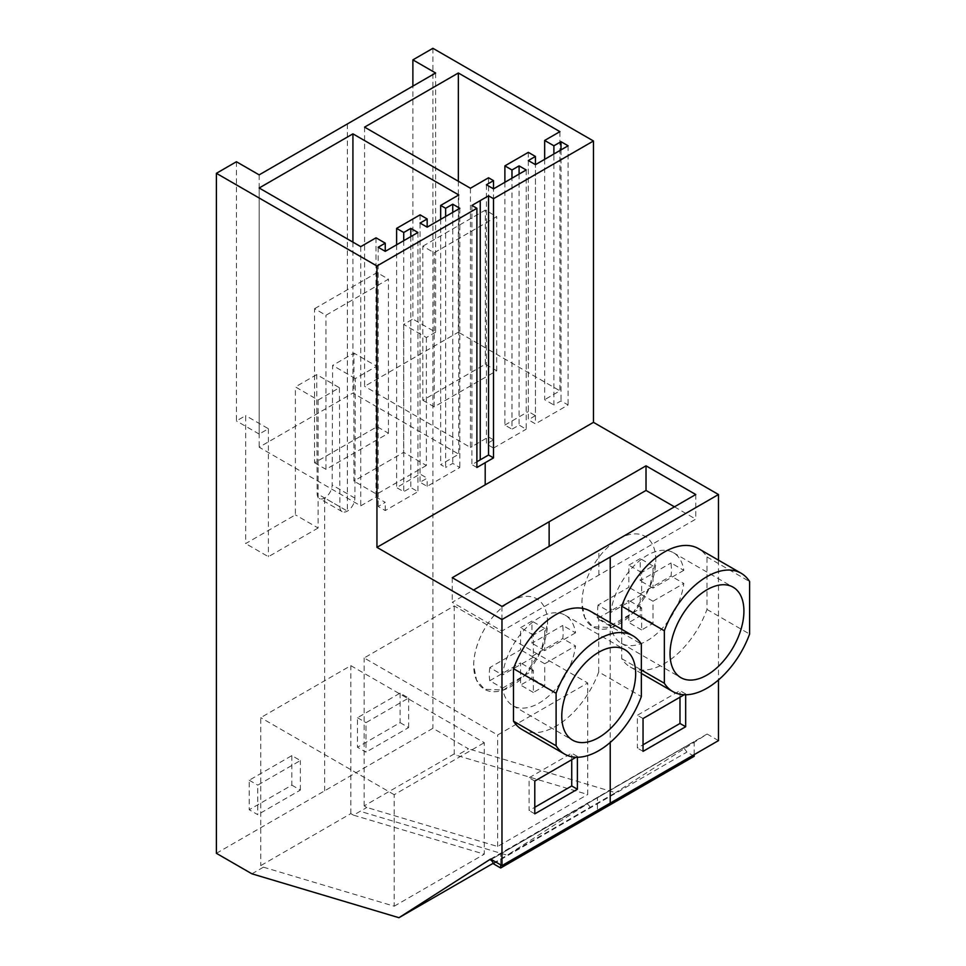 <?xml version="1.0" encoding="UTF-8"?>
<svg xmlns="http://www.w3.org/2000/svg" width="966" height="966" viewBox="0 0 966 966"><rect width="100%" height="100%" fill="white"/><g stroke="black" fill="none" stroke-linecap="round" stroke-linejoin="round"><path stroke-width="0.72" stroke-dasharray="4.83 3.62" d="M454.237 605.923L454.237 753.903L456.93 755.448L587.702 794.487L587.702 682.986L454.237 605.923L364.158 657.943L497.623 734.993L587.702 682.986M454.237 753.903L364.158 805.91L366.839 807.467L497.623 846.494L587.702 794.487M497.623 846.494L497.623 734.993M364.158 805.91L364.158 657.943M216.396 853.316L432.913 728.304L468.438 748.807L456.93 755.448M251.921 873.819L263.428 867.178L260.735 865.621L350.827 813.613L353.508 815.159L366.839 807.467M493.264 863.254L615.487 792.688L468.438 748.807M316.703 374.603L295.391 386.907L318.128 400.033L339.428 387.728L316.703 374.603L317.15 493.674A10.614 6.122 120 0 0 319.348 498.492A10.614 6.122 120 0 0 324.661 497.973A10.614 6.122 120 0 0 325.035 497.744A10.614 6.122 120 0 0 332.159 485.004L332.618 365.414L353.93 353.109L353.93 481.068L403.655 452.366L403.655 324.407L412.88 319.07L412.88 86.119M432.913 48.3L432.913 728.304M400.105 693.117L400.105 722.64L357.48 747.249L357.48 717.726L400.105 693.117L408.63 698.032L366.005 722.64L366.005 752.176L357.48 747.249M718.487 560.171L718.487 679.943M718.487 740.608L707.124 734.039L615.487 792.688M490.595 859.052L707.124 734.039M694.192 754.627L694.192 741.598L491.199 859.39M694.192 741.598L490.438 859.873M435.618 72.993L435.618 332.195L412.88 319.07M435.618 332.195L426.38 337.532L403.655 324.407M426.38 337.532L426.38 465.491L403.655 452.366M426.38 465.491L376.655 494.194L353.93 481.068M339.428 387.728L339.887 506.8A10.614 6.122 -60 0 0 342.085 511.618A10.614 6.122 -60 0 0 347.386 511.099A10.614 6.122 -60 0 0 347.772 510.857A10.614 6.122 -60 0 0 354.896 498.13L355.343 378.539L376.655 366.235L353.93 353.109M376.655 366.235L376.655 494.194M355.343 378.539L332.618 365.414M400.105 722.64L408.63 727.567L366.005 752.176M357.48 717.726L366.005 722.64M408.63 727.567L408.63 698.032M685.667 694.771L685.667 693.926L684.254 694.747M621.73 629.325L621.73 658.655A68.308 39.437 120 0 0 630.206 666.963A68.308 39.437 120 0 0 706.979 609.449L706.979 556.947A68.308 39.437 120 0 0 698.515 548.64M683.952 748.155L686.935 752.079L694.192 756.269M493.433 863.797L686.935 752.079M528.317 160.549L528.317 419.763L535.43 423.857L568.105 404.995L561.005 400.89L553.892 404.995L553.892 153.992M528.317 152.35L528.317 411.552L535.43 415.658L535.43 164.655L535.43 423.857M568.105 145.794L568.105 404.995M561.005 149.887L561.005 400.89M544.655 159.318L544.655 399.658L553.892 404.995M559.93 131.642L559.93 390.844L544.655 399.658M458.355 181.258L458.355 332.195L559.93 390.844M364.58 127.126L364.58 386.328L458.355 332.195M470.43 188.237L470.43 447.439L364.58 386.328M488.542 177.78L488.542 436.982L470.43 447.439M486.405 184.748L486.405 443.949L493.517 448.055L493.517 188.853L493.517 439.856L488.542 436.982M493.517 439.856L486.405 443.949M526.192 169.98L526.192 429.194L519.092 425.088L511.98 429.194L511.98 178.191M493.517 448.055L526.192 429.194M519.092 174.085L519.092 425.088M504.88 182.284L504.88 425.088L511.98 429.194M504.88 425.088L528.317 411.552M535.43 415.658L528.317 419.763M476.89 467.496L471.915 464.622L476.89 461.76M685.667 693.926L679.992 690.654L637.367 715.263L637.367 748.07L643.042 744.786M679.992 697.211L679.992 690.654M643.042 751.355L637.367 748.07M643.042 718.535L637.367 715.263M706.979 556.947L749.604 581.556M706.979 609.449L749.604 634.046M621.73 658.655L641.339 669.981M695.762 494.52L695.762 519.128L501.97 631.015L452.245 602.301L473.557 589.997M674.449 506.824L695.762 519.128M655.829 560.232A52.236 30.163 120 0 0 645.01 536.311A52.236 30.163 120 0 0 604.752 550.306A52.236 30.163 120 0 0 581.955 602.881L584.768 617.576L592.786 626.777L611.683 627.55L633.032 612.794L649.599 587.521L655.829 560.232A52.236 30.163 120 0 0 645.01 536.311A52.236 30.163 120 0 0 604.752 550.306A52.236 30.163 120 0 0 581.955 602.881A52.236 30.163 120 0 0 592.774 626.801A52.236 30.163 120 0 0 633.032 612.794A52.236 30.163 120 0 0 655.829 560.232M353.508 815.159L484.292 854.185L484.292 742.685L350.827 665.634L260.735 717.641L260.735 865.621M350.827 813.613L350.827 665.634M263.428 867.178L394.2 906.205L394.2 794.704L484.292 742.685M394.2 794.704L260.735 717.641M394.2 906.205L484.292 854.185M236.429 161.745L236.429 420.947L245.666 415.609L245.666 543.58L295.391 514.866L295.391 386.907M291.841 755.617L291.841 785.141L249.216 809.75L249.216 780.226L291.841 755.617L300.366 760.544L257.741 785.141L257.741 814.676L249.216 809.75M577.402 757.272L577.402 756.438L575.99 757.259M521.942 729.463A68.308 39.437 120 0 0 598.715 671.95L641.339 696.558M598.715 671.95L598.715 619.447A68.308 39.437 120 0 0 590.25 611.14M318.128 400.033L318.128 527.991L295.391 514.866M318.128 527.991L268.403 556.706L245.666 543.58M259.166 174.87L259.166 434.072L268.403 428.735L245.666 415.609M268.403 428.735L268.403 556.706M259.166 434.072L236.429 420.947M291.841 785.141L300.366 790.067L257.741 814.676M249.216 780.226L257.741 785.141M300.366 790.067L300.366 760.544M500.69 864.872L500.69 853.316M471.915 205.42L471.915 464.622M445.64 216.493L445.64 467.496L440.665 464.622L458.778 454.165L352.928 393.053L259.166 447.198L360.741 505.846L376.015 497.031L385.253 502.356L378.153 506.462L385.253 510.555L417.928 491.694L410.828 487.589L403.728 491.694L396.615 487.589L420.065 474.052L427.165 478.158L420.065 482.263L427.165 486.357L459.84 467.496L452.74 463.39L445.64 467.496M440.665 219.367L440.665 464.622M458.778 194.963L458.778 454.165M352.928 242.128L352.928 393.053M259.166 187.996L259.166 447.198M360.741 246.644L360.741 505.846M376.015 237.817L376.015 497.031M385.253 510.555L385.253 502.356M378.153 247.248L378.153 506.462M417.928 232.492L417.928 491.694M410.828 236.585L410.828 487.589M403.728 240.691L403.728 491.694M396.615 244.796L396.615 487.589M420.065 214.85L420.065 474.052M427.165 486.357L427.165 478.158M420.065 223.061L420.065 482.263M459.84 208.294L459.84 467.496M452.74 212.387L452.74 463.39M577.402 756.438L571.727 753.154L529.102 777.763L529.102 810.571L534.79 807.286M571.727 759.711L571.727 753.154M534.79 813.855L529.102 810.571M534.79 781.047L529.102 777.763M598.715 619.447L641.339 644.056M452.245 577.704L452.245 602.301M501.97 606.407L501.97 631.015M547.577 622.732A52.236 30.163 120 0 0 536.758 598.811A52.236 30.163 120 0 0 496.5 612.818A52.236 30.163 120 0 0 473.69 665.381L476.516 680.076L484.521 689.289L503.431 690.05L524.767 675.306L541.346 650.021L547.577 622.732A52.236 30.163 120 0 0 536.758 598.811A52.236 30.163 120 0 0 496.5 612.818A52.236 30.163 120 0 0 473.69 665.381A52.236 30.163 120 0 0 484.509 689.301A52.236 30.163 120 0 0 524.767 675.306A52.236 30.163 120 0 0 547.577 622.732M598.026 605.09A52.236 30.163 120 0 0 597.58 611.901A52.236 30.163 120 0 0 598.026 618.216L610.814 625.594A52.236 30.163 120 0 0 621.186 643.199A52.236 30.163 120 0 0 658.764 631.897A52.236 30.163 120 0 0 683.807 583.452L671.02 576.062A52.236 30.163 120 0 0 671.467 569.252L671.02 562.937L683.807 570.326A52.236 30.163 120 0 0 673.423 552.721A52.236 30.163 120 0 0 635.845 564.023A52.236 30.163 120 0 0 610.814 612.468L598.026 605.09L628.842 587.292L628.842 565.146L640.204 558.59L640.204 580.735L671.02 562.937M598.026 618.216L628.842 600.417L628.842 622.563L640.204 616.006L640.204 593.861L671.02 576.062M683.807 570.326L652.992 588.113L652.992 565.967L641.629 572.536L641.629 594.682L628.842 587.292M641.629 594.682L610.814 612.468M652.992 588.113L640.204 580.735M610.814 625.594L641.629 607.807L641.629 629.953L652.992 623.384L652.992 601.238L640.204 593.861M652.992 601.238L683.807 583.452M641.629 607.807L628.842 600.417M641.629 629.953L628.842 622.563M652.992 623.384L640.204 616.006M652.992 565.967L640.204 558.59M641.629 572.536L628.842 565.146M489.762 667.591A52.236 30.163 120 0 0 489.327 674.413A52.236 30.163 120 0 0 489.762 680.716L502.549 688.094A52.236 30.163 120 0 0 512.934 705.699A52.236 30.163 120 0 0 550.511 694.397A52.236 30.163 120 0 0 575.543 645.952L562.755 638.574A52.236 30.163 120 0 0 563.202 631.752L562.755 625.449L575.543 632.827A52.236 30.163 120 0 0 565.17 615.221A52.236 30.163 120 0 0 527.593 626.536A52.236 30.163 120 0 0 502.549 674.968L489.762 667.591L520.577 649.804L520.577 627.659L531.94 621.09L531.94 643.235L562.755 625.449M489.762 680.716L520.577 662.93L520.577 685.075L531.94 678.506L531.94 656.361L562.755 638.574M575.543 632.827L544.727 650.625L544.727 628.468L533.365 635.036L533.365 657.182L520.577 649.804M533.365 657.182L502.549 674.968M544.727 650.625L531.94 643.235M502.549 688.094L533.365 670.307L533.365 692.453L544.727 685.896L544.727 663.739L531.94 656.361M544.727 663.739L575.543 645.952M533.365 670.307L520.577 662.93M533.365 692.453L520.577 685.075M544.727 685.896L531.94 678.506M544.727 628.468L531.94 621.09M533.365 635.036L520.577 627.659M422.83 400.274L434.193 406.843L496.705 370.751L485.343 364.182L422.83 400.274L422.83 246.197L434.193 252.766L496.705 216.674L485.343 210.105L422.83 246.197M496.705 370.751L496.705 216.674M485.343 364.182L485.343 210.105M434.193 406.843L434.193 252.766M314.566 462.774L325.94 469.343L388.453 433.251L377.078 426.694L314.566 462.774L314.566 308.697L325.94 315.266L388.453 279.174L377.078 272.605L314.566 308.697M388.453 433.251L388.453 279.174M377.078 426.694L377.078 272.605M325.94 469.343L325.94 315.266M590.19 807.938A4.021 2.318 60 0 0 587.195 804.014L507.222 855.2L360.173 811.307M347.386 123.926L347.386 511.099L324.661 497.973L324.661 790.804M598.86 796.552L597.435 797.457L597.435 810.486M354.896 498.13L332.159 485.004M610.222 622.672L610.222 742.443M598.86 575.072L598.86 550.463M339.887 506.8L317.15 493.674M630.206 666.963L641.339 673.399M673.423 552.721L733.097 587.171M621.186 643.199L680.861 677.649M342.085 511.618L319.348 498.492M565.17 615.221L624.845 649.671M512.934 705.699L572.596 740.161"/><path stroke-width="1.45" d="M412.88 59.868L432.913 48.3L593.462 140.988L593.462 422.347L718.487 494.52L501.97 619.532L501.97 865.608L490.595 859.052L398.958 917.7L251.921 873.819L216.396 853.316L216.396 173.312L236.429 161.745L259.166 174.87L435.618 72.993L412.88 59.868L412.88 86.119M718.487 494.52L718.487 560.171M718.487 679.943L718.487 740.608L501.97 865.608M476.89 208.294L471.915 205.42L488.542 195.82L493.517 198.694L493.517 457.896L476.89 467.496L476.89 208.294L376.945 266L216.396 173.312M593.462 140.988L493.517 198.694M445.64 208.294L440.665 205.42L458.778 194.963L352.928 133.851L259.166 187.996L360.741 246.644L376.015 237.817L385.253 243.154L378.153 247.248L385.253 251.353L417.928 232.492L410.828 228.387L403.728 232.492L396.615 228.387L420.065 214.85L427.165 218.956L420.065 223.061L427.165 227.155L459.84 208.294L452.74 204.188L445.64 208.294L445.64 216.493M553.892 145.794L544.655 140.456L559.93 131.642L458.355 72.993L364.58 127.126L470.43 188.237L488.542 177.78L493.517 180.654L486.405 184.748L493.517 188.853L526.192 169.98L519.092 165.886L511.98 169.98L504.88 165.886L528.317 152.35L535.43 156.456L528.317 160.549L535.43 164.655L568.105 145.794L561.005 141.688L553.892 145.794L553.892 153.992M501.97 619.532L376.945 547.348L593.462 422.347M684.254 694.747L643.042 718.535L643.042 751.355L685.667 726.746L685.667 694.771M741.139 573.249L698.515 548.64A68.308 39.437 120 0 0 621.73 606.165L664.354 630.774A68.308 39.437 120 0 1 741.139 573.249A68.308 39.437 120 0 1 749.604 581.556L749.604 634.046A68.308 39.437 120 0 1 672.819 691.571A68.308 39.437 120 0 1 664.354 683.264L664.354 630.774M621.73 629.325L621.73 606.165M549.135 521.761L646.025 465.817L695.762 494.52L501.97 606.407L452.245 577.704L549.135 521.761L549.135 546.37L646.025 490.426L674.449 506.824M694.192 754.627L694.192 756.269L500.69 867.987L500.69 864.872M488.542 195.82L488.542 455.034L493.517 457.896M476.89 461.76L488.542 455.034M561.005 141.688L561.005 149.887M544.655 140.456L544.655 159.318M458.355 72.993L458.355 181.258M493.517 180.654L493.517 188.853M519.092 165.886L519.092 174.085M511.98 169.98L511.98 178.191M504.88 165.886L504.88 182.284M535.43 156.456L535.43 164.655M685.667 726.746L679.992 723.462L679.992 697.211M643.042 744.786L679.992 723.462M641.339 669.981L664.354 683.264M646.025 465.817L646.025 490.426M491.199 859.39L490.438 859.873A4.021 2.318 60 0 1 493.433 863.797L500.69 867.987M743.917 611.08A52.236 30.163 120 0 0 733.097 587.171A52.236 30.163 120 0 0 692.839 601.166A52.236 30.163 120 0 0 670.042 653.74A52.236 30.163 120 0 0 680.861 677.649A52.236 30.163 120 0 0 721.119 663.654A52.236 30.163 120 0 0 743.917 611.08M473.557 589.997L549.135 546.37M398.958 917.7L493.264 863.254M376.945 266L376.945 547.348M575.99 757.259L534.79 781.047L534.79 813.855L577.402 789.246L577.402 757.272M513.477 721.167A68.308 39.437 120 0 0 521.942 729.463L564.567 754.072A68.308 39.437 120 0 0 641.339 696.558L641.339 644.056A68.308 39.437 120 0 0 632.875 635.749A68.308 39.437 120 0 0 556.102 693.274L513.477 668.665L513.477 721.167L556.102 745.776A68.308 39.437 120 0 0 564.567 754.072M632.875 635.749L590.25 611.14A68.308 39.437 120 0 0 513.477 668.665M440.665 205.42L440.665 219.367M352.928 133.851L352.928 242.128M385.253 243.154L385.253 251.353M410.828 228.387L410.828 236.585M403.728 232.492L403.728 240.691M396.615 228.387L396.615 244.796M427.165 218.956L427.165 227.155M452.74 204.188L452.74 212.387M577.402 789.246L571.727 785.962L571.727 759.711M534.79 807.286L571.727 785.962M556.102 745.776L556.102 693.274M635.664 673.592A52.236 30.163 120 0 0 624.845 649.671A52.236 30.163 120 0 0 584.587 663.666A52.236 30.163 120 0 0 561.777 716.241A52.236 30.163 120 0 0 572.596 740.161A52.236 30.163 120 0 0 612.855 726.154A52.236 30.163 120 0 0 635.664 673.592M485.198 462.702L485.198 484.847M610.222 557.032L610.222 622.672M610.222 742.443L610.222 803.108M597.435 812.128L597.435 810.486M480.235 459.828L480.235 200.626M641.339 673.399L672.819 691.571"/></g></svg>
